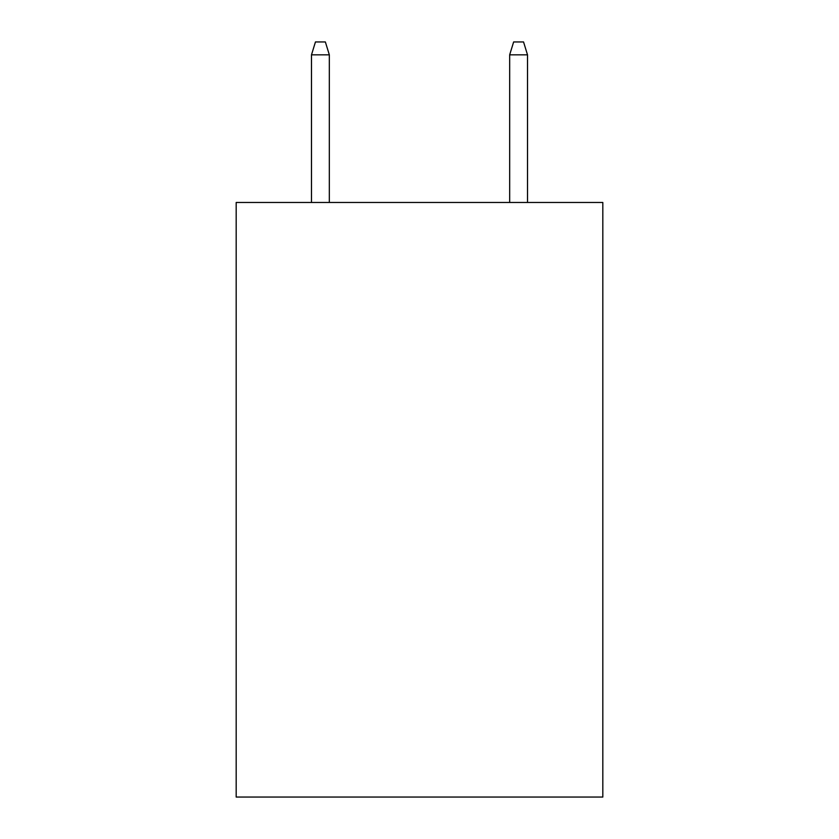 <?xml version="1.0" encoding="UTF-8"?>
<svg xmlns="http://www.w3.org/2000/svg" width="839" height="839" viewBox="0 0 839 839"><rect width="100%" height="100%" fill="white"/><g stroke="black" fill="none" stroke-linecap="round" stroke-linejoin="round"><path stroke-width="1.26" d="M602.822 202.482L602.822 797.05L236.179 797.05L236.179 202.482L602.822 202.482M329.328 202.482L329.328 54.829L311.489 54.829L311.489 202.482M311.489 54.829L315.454 41.95L325.364 41.95L329.328 54.829M509.672 54.829L513.636 41.95L523.546 41.95L527.511 54.829L509.672 54.829L509.672 202.482M527.511 54.829L527.511 202.482"/></g></svg>

